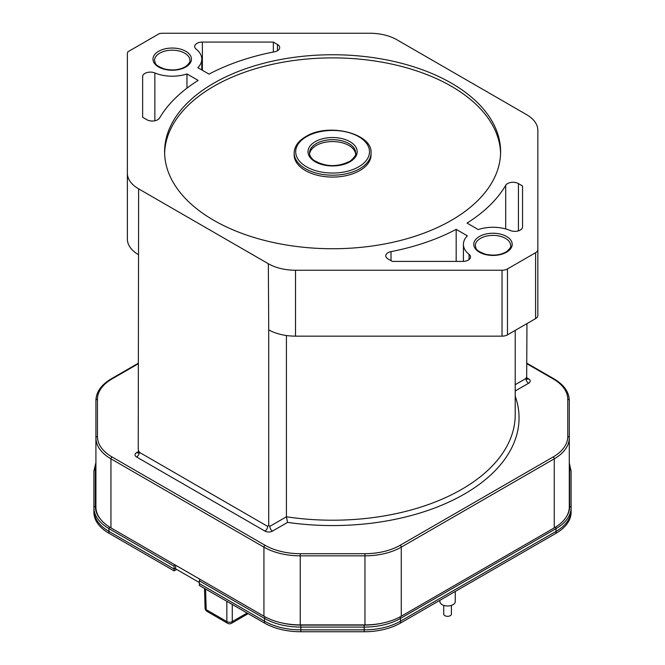 <?xml version="1.0" encoding="UTF-8"?>
<svg xmlns="http://www.w3.org/2000/svg" width="665" height="665" viewBox="0 0 665 665"><rect width="100%" height="100%" fill="white"/><g stroke="black" fill="none" stroke-linecap="round" stroke-linejoin="round"><path stroke-width="1" d="M199.334 583.562L264.495 621.185A51.363 29.651 0 0 0 300.813 629.863L364.187 629.863A51.363 29.651 0 0 0 400.505 621.185L556.048 531.385A51.363 29.651 0 0 0 571.094 510.412L571.094 473.821M93.906 473.821L93.906 510.412A51.363 29.651 0 0 0 108.952 531.385L174.114 568.999L175.627 568.126M163.174 33.25A7.689 4.439 0 0 0 162.085 33.292A7.689 4.439 0 0 0 161.587 33.341L159.567 33.491L127.78 51.845L127.53 53.009A7.689 4.439 0 0 0 127.439 53.291A7.689 4.439 0 0 0 127.364 53.923L127.364 173.149A38.445 22.194 0 0 0 138.628 188.852L138.237 449.939L139.326 452.291L267.638 526.372L268.718 525.267L268.726 329.873A38.445 22.194 0 0 0 295.518 336.149L502.033 336.149A7.689 4.439 0 0 0 507.47 334.852L535.591 318.618A7.689 4.439 0 0 0 537.844 315.484L537.844 130.332A38.445 22.194 0 0 0 526.58 114.638L396.872 39.75A38.445 22.194 0 0 0 369.69 33.25L163.174 33.25M535.591 318.618L535.591 252.7A7.689 4.439 0 0 0 537.844 249.566M535.591 252.7L507.47 268.934L507.47 334.852M268.726 329.873L268.336 263.731A38.445 22.194 0 0 0 295.518 270.239L502.033 270.239A7.689 4.439 0 0 0 507.47 268.934M268.336 263.731L138.628 188.852M201.786 59.143A29.568 17.066 0 0 1 197.846 67.664L209.034 74.123A182.609 105.427 0 0 1 274.47 51.803A7.689 4.439 180 0 0 279.707 47.589A7.689 4.439 180 0 0 277.455 44.455L273.34 42.078L202.376 42.078A7.689 4.439 180 0 0 194.687 46.517A7.689 4.439 180 0 0 196.15 49.119A29.568 17.066 0 0 1 201.786 59.143L201.786 69.941M213.806 83.158A167.996 96.99 180 0 1 396.897 62.136A167.996 96.99 180 0 1 500.604 151.745A167.996 96.99 180 0 1 451.394 220.331A167.996 96.99 180 0 1 268.311 241.353A167.996 96.99 180 0 1 164.604 151.745A167.996 96.99 180 0 1 213.806 83.158M456.173 229.367L467.362 235.826A29.568 17.066 0 0 0 463.422 244.338A29.568 17.066 0 0 0 469.058 254.363A7.689 4.439 180 0 1 470.521 256.973A7.689 4.439 180 0 1 468.268 260.106A7.689 4.439 180 0 1 462.832 261.412L392.275 261.412L388.052 258.976A7.689 4.439 180 0 1 385.8 255.834A7.689 4.439 180 0 1 391.028 251.628A182.609 105.427 0 0 0 456.173 229.367L456.173 261.412M467.046 223.083A182.609 105.427 0 0 0 505.708 185.311A7.689 4.439 180 0 1 518.434 183.582L522.549 185.959L522.549 226.931A7.689 4.439 180 0 1 518.359 230.888A7.689 4.439 180 0 1 510.346 230.522A29.568 17.066 0 0 0 478.235 229.55L467.046 223.083M186.965 73.94L198.162 80.398A182.609 105.427 0 0 0 159.592 118.013A7.689 4.439 180 0 1 146.874 119.733L142.651 117.289L142.651 76.558A7.689 4.439 180 0 1 146.849 72.601A7.689 4.439 180 0 1 154.854 72.959A29.568 17.066 0 0 0 186.965 73.94L186.965 88.137M138.245 254.537A38.445 22.194 0 0 1 127.364 239.068L127.364 173.149M112.036 456.946A1.538 0.889 120 0 0 110.947 458.825L110.947 527.885A51.363 29.651 0 0 1 95.91 506.913L95.91 400.505C96.151 391.976 101.271 384.752 111.271 378.826A1.538 0.889 60 0 1 112.036 378.909A49.825 28.761 -0 0 0 97.447 399.249L97.447 436.606A49.825 28.761 -0 0 0 112.036 456.946L265.019 545.267A49.825 28.761 -0 0 0 300.248 553.687L364.952 553.687A49.825 28.761 -0 0 0 400.18 545.267L553.172 456.946A49.825 28.761 -0 0 0 567.76 436.606L567.76 399.249A49.825 28.761 -0 0 0 553.172 378.909L526.963 363.78M110.947 527.885L263.93 616.206A51.363 29.651 0 0 0 300.248 624.892L364.952 624.892A51.363 29.651 0 0 0 401.269 616.206L554.253 527.885A51.363 29.651 0 0 0 569.298 506.913L569.298 437.861A51.363 29.651 180 0 1 554.253 458.825L401.269 547.145A51.363 29.651 180 0 1 364.952 555.832L300.248 555.832A51.363 29.651 180 0 1 263.93 547.145L110.947 458.825A51.363 29.651 180 0 1 95.91 437.861A1.538 1.255 0 0 1 97.447 436.606M567.76 399.249A1.538 1.255 180 0 1 569.298 400.505L569.298 437.861A1.538 1.255 -0 0 0 567.76 436.606M138.844 451.319L136.608 452.607A5.378 3.109 180 0 0 136.608 457.005L264.919 531.077A5.378 3.109 180 0 0 272.525 531.077A3.84 2.219 60 0 1 269.807 526.372L268.718 525.267M272.525 531.077L287.588 522.382L286.416 516.788L286.416 335.517M526.672 379.033L526.963 323.597M526.505 377.088L525.882 378.535A3.84 2.219 -120 0 0 528.6 383.24L515.209 390.97M273.34 52.02L273.34 42.078M500.579 153.316A167.996 96.99 0 0 0 395.633 64.971A167.996 96.99 0 0 0 213.806 86.3A167.996 96.99 0 0 0 164.629 153.316M371.045 153L371.045 154.879A38.445 22.194 180 0 1 359.79 170.572A38.445 22.194 180 0 1 317.895 175.385A38.445 22.194 180 0 1 294.163 154.879L294.163 153A38.445 22.194 180 0 0 317.33 173.365A38.445 22.194 180 0 0 358.917 169.184A38.445 22.194 180 0 0 359.79 168.694A38.445 22.194 180 0 0 371.045 153C372.749 133.698 329.15 122.634 306.615 136.109C298.51 140.648 294.354 146.275 294.163 153M355.609 153.906A23.067 13.317 0 0 0 340.646 142.401A23.067 13.317 0 0 0 316.291 145.469A23.067 13.317 0 0 0 309.599 153.906M522.549 226.931L522.549 185.959M142.651 76.558L142.651 117.289L142.651 76.558M200.007 579.298A1.43 0.823 120 0 0 199.334 580.786L199.334 585.449L264.495 623.063A51.363 29.651 0 0 0 300.813 631.75L364.187 631.75A51.363 29.651 0 0 0 400.505 623.063L556.048 533.264A51.363 29.651 0 0 0 571.094 512.299L571.094 507.636A51.363 29.651 180 0 1 556.048 528.609L400.505 618.408L400.505 623.063M93.906 512.299L93.906 471.044L93.906 512.299A51.363 29.651 0 0 0 108.952 533.264L174.114 570.886L176.632 569.431M175.627 565.225L175.627 568.849L199.334 582.532M174.114 570.886L174.114 566.223L108.952 528.609L108.952 533.264M174.787 564.735A1.43 0.823 120 0 0 174.114 566.223M205.585 589.057L206.208 609.672A3.84 2.219 120 0 0 207.006 611.376A3.84 3.84 0 0 1 205.086 608.167A3.84 2.219 -1.7 0 0 206.208 609.672L226.84 621.584A3.84 2.294 0 0 0 232.276 621.584L247.106 613.03M443.73 605.391L443.73 614.103A3.84 2.219 0 0 0 446.107 616.156A3.84 2.219 0 0 0 450.296 615.674A3.84 2.219 0 0 0 451.419 614.103L451.419 605.391M439.889 600.329L439.889 601.551A7.689 4.439 0 0 0 442.134 604.685A7.689 4.439 0 0 0 450.513 605.649A7.689 4.439 0 0 0 455.259 601.551L455.259 591.451M479.307 239.126A17.681 10.208 -0 0 0 475.3 245.593C476.456 248.07 473.912 249.965 485.558 254.246C493.995 256.008 501.136 255.052 506.971 251.37C510.013 248.544 511.244 246.615 510.67 245.593A17.681 10.208 0 0 0 505.491 238.378A17.681 10.208 0 0 0 479.307 239.126M478.118 237.305A19.219 11.097 180 0 1 479.399 236.491A19.219 11.097 180 0 1 505.89 236.117A19.219 11.097 180 0 1 507.861 251.37A19.219 11.097 180 0 1 506.58 252.185A19.219 11.097 180 0 1 480.088 252.567A19.219 11.097 180 0 1 478.118 237.305M185.809 66.99A19.219 11.097 180 0 1 159.317 67.373A19.219 11.097 180 0 1 157.347 52.111A19.219 11.097 180 0 1 158.627 51.296A19.219 11.097 180 0 1 185.119 50.922A19.219 11.097 180 0 1 187.089 66.176A19.219 11.097 180 0 1 185.809 66.99M138.47 452.832A3.84 2.219 60 0 1 136.608 452.607M138.237 363.78L112.036 378.909M515.209 396.174A186.449 107.647 180 0 1 287.588 522.382M526.364 377.554L528.6 378.842A5.378 3.109 180 0 1 528.6 383.24M97.447 399.249A1.538 1.255 180 0 0 95.91 400.505M95.91 506.913L95.91 437.861M263.93 616.206L263.93 547.145A1.538 0.889 -60 0 1 265.019 545.267M300.248 553.687L300.248 624.892M364.952 624.892L364.952 553.687M400.189 545.267A1.538 0.889 60 0 1 401.269 547.145L401.269 616.206M554.253 527.885L554.253 458.825A1.538 0.889 -120 0 0 553.172 456.946M553.172 378.909A1.538 0.889 -60 0 1 553.937 378.826L526.963 363.256M136.608 457.005A3.84 2.219 120 0 0 139.326 452.291M267.638 526.372A3.84 2.219 -60 0 1 264.919 531.077M515.209 330.389L515.209 414.785A182.609 105.427 180 0 1 286.416 516.788L269.807 526.372M502.033 336.149L502.033 270.239M295.518 270.239L295.518 336.149M528.6 378.842A3.84 2.219 -60 0 1 526.73 379.067M525.882 378.535L515.209 384.694M158.536 53.931A17.681 10.208 -0 0 0 154.538 60.399C155.693 62.884 153.15 64.771 164.787 69.052C173.224 70.814 180.365 69.858 186.2 66.176C189.242 63.35 190.481 61.421 189.899 60.399A17.681 10.208 0 0 0 184.72 53.183A17.681 10.208 0 0 0 158.536 53.931M277.455 44.455L277.455 50.731M202.376 70.274L202.376 42.078M358.701 166.807A36.907 21.305 0 0 0 359.108 136.915A36.907 21.305 0 0 0 307.346 136.209A36.907 21.305 0 0 0 306.507 136.674A36.907 21.305 0 0 0 306.1 166.566A36.907 21.305 0 0 0 357.861 167.281A36.907 21.305 0 0 0 358.701 166.807M315.202 141.695A24.605 14.206 180 0 1 349.341 141.329A24.605 14.206 180 0 1 351.253 161.005A24.605 14.206 180 0 1 349.998 161.786A24.605 14.206 180 0 1 315.867 162.152A24.605 14.206 180 0 1 313.955 142.476A24.605 14.206 180 0 1 315.202 141.695M316.291 143.582A23.067 13.317 -0 0 0 315.119 144.313A23.067 13.317 0 0 0 309.533 153C309.458 155.452 310.912 157.896 313.888 160.323C325.642 167.123 337.812 167.347 350.397 160.988C354.753 157.065 356.507 154.396 355.667 153A23.067 13.317 -0 0 0 341.428 140.697A23.067 13.317 -0 0 0 316.291 143.582M391.028 260.688L391.028 251.628M469.058 254.363L469.058 259.574M505.708 185.311L505.708 228.935M518.434 230.863L518.434 183.582M154.854 120.781L154.854 72.959M109.642 527.104A1.43 0.823 120 0 0 108.952 528.609A51.363 29.651 180 0 1 93.906 507.636A1.43 1.164 0 0 1 95.336 506.472A49.933 28.828 -0 0 0 101.23 520.055M569.664 469.881A1.43 1.164 180 0 1 571.094 471.044L571.094 507.636A1.43 1.164 0 0 0 569.664 506.472L569.664 469.881A49.933 28.828 0 0 0 569.298 466.398M556.048 533.264L556.048 528.609A1.43 0.823 -120 0 0 555.433 527.179M399.889 616.979A1.43 0.823 60 0 1 400.505 618.408A51.363 29.651 180 0 1 364.187 627.087L300.813 627.087L300.813 631.75M364.187 631.75L364.187 625.1A49.933 28.828 0 0 0 381.727 623.263M280.588 622.631A49.933 28.828 0 0 0 300.813 625.1L300.813 627.087A51.363 29.651 180 0 1 264.495 618.408L199.334 580.786M264.495 623.063L264.495 618.408A1.43 0.823 -60 0 1 265.185 616.904M95.91 465.533A49.933 28.828 -0 0 0 95.336 469.881L95.336 506.472M566.48 516.597A49.933 28.828 0 0 0 569.664 506.472M300.813 625.1L364.187 625.1M95.336 469.881A1.43 1.164 180 0 0 93.906 471.044L95.91 462.64M207.006 611.376L227.638 623.296A3.84 2.219 120 0 1 226.84 621.584L226.84 601.326M232.276 604.468L232.276 621.584A3.84 2.219 60 0 1 231.478 623.296L248.186 613.645M138.237 363.256L111.271 378.826M569.298 400.505C569.057 391.976 563.937 384.752 553.937 378.826M138.702 450.853L138.528 452.799M463.422 261.395L463.422 244.338M571.094 471.044L569.298 463.073M205.086 608.167L204.488 588.417M227.638 623.296A3.84 3.84 0 0 0 231.478 623.296"/></g></svg>
